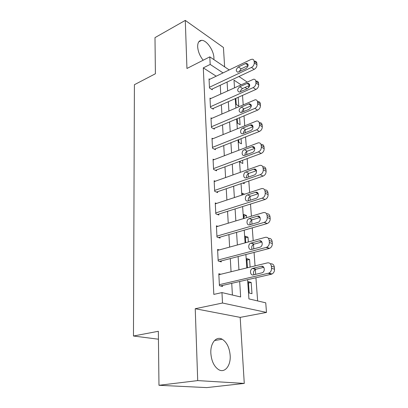 <?xml version="1.0" encoding="UTF-8"?>
<svg xmlns="http://www.w3.org/2000/svg" width="408" height="408" viewBox="0 0 408 408"><rect width="100%" height="100%" fill="white"/><g stroke="black" fill="none" stroke-linecap="round" stroke-linejoin="round"><path stroke-width="0.61" d="M230.168 355.439C229.459 347.611 226.802 342.21 222.197 339.247C216.373 335.779 210.242 342.96 210.844 353.241C211.461 360.983 214.011 366.425 218.499 369.556C224.747 373.56 230.943 365.655 230.168 355.439M213.899 59.624L213.925 57.834C213.721 50.301 206.55 40.025 201.583 40.351C198.925 40.54 197.62 42.697 197.666 46.823C198.043 51.597 199.879 56.064 203.179 60.226M247.61 279.684L248.921 298.891L265.741 302.823L266.495 312.421L222.503 303.017L221.962 292.592L240.654 296.958L239.68 281.51M240.179 317.378L195.233 308.723L197.712 380.598L158.972 385.29L206.708 387.6L244.275 383.418L240.179 317.378L266.495 312.421M224.635 66.856L223.431 47.486L185.288 20.4L186.946 68.473L209.799 56.86L229.204 69.936M248.498 83.268L248.518 83.548M248.696 85.797L248.834 87.552M257.632 300.925L255.928 277.772M255.678 274.36L255.286 268.994M255.056 265.904L254.067 252.414M253.802 248.849L253.434 243.856M253.2 240.659L252.256 227.858M251.986 224.145L251.644 219.509M251.399 216.214L250.507 204.061M250.226 200.221L249.951 196.508M249.66 192.535L248.809 180.999M248.518 177.031L248.273 173.67M247.967 169.58L247.166 158.63M246.865 154.545L246.641 151.521M246.33 147.319L245.565 136.925M245.259 132.733L245.06 130.024M244.744 125.72L244.015 115.857M243.704 111.568L243.525 109.155M243.199 104.759L242.51 95.396M197.712 380.598L244.275 383.418M158.972 385.29L158.35 331.281L133.462 336.014L134.411 84.706L155.402 73.751L154.989 37.623L185.288 20.4M240.409 91.815L240.409 91.815C240.587 90.331 241.322 89.24 242.607 88.551L249.732 85.328M235.829 98.364L236.247 104.489L238.777 106.039L238.16 97.328M237.221 118.708L237.532 123.206L240.088 124.685L239.598 117.713M238.66 139.653L238.853 142.428L241.434 143.825L241.072 138.7M240.144 161.221L240.21 162.175L242.816 163.491L242.597 160.319M242.842 183.044L244.239 183.697L244.162 182.59M244.535 194.218L242.342 193.244L242.454 194.907M246.631 217.653L246.478 215.495L243.795 214.419L244.071 218.428M248.339 241.985L248.003 237.17L245.29 236.196L245.733 242.699M250.109 267.107L249.574 259.473L246.83 258.611L247.457 267.755M248.411 281.683L249.191 293.005L251.981 293.694L251.185 282.433L248.411 281.683M216.199 76.194L203.296 67.866L213.817 294.397L221.962 292.592M232.412 295.03L231.734 283.336M231.061 271.754L230.296 258.58M229.627 247.095L228.903 234.585M228.24 223.201L227.552 211.313M226.894 200.032L226.241 188.736M225.588 177.551L224.966 166.826M224.324 155.739L223.732 145.549M223.094 134.558L222.533 124.879M221.901 113.985L221.365 104.79M220.738 93.993L220.233 85.257M209.727 79.31L209.029 78.866L209.488 88.036L212.293 89.76L212.252 88.995M210.752 98.558L209.993 98.109L210.467 107.534L213.302 109.176L213.262 108.39M211.813 118.351L210.987 117.892L211.471 127.587L214.348 129.142L214.302 128.331M212.915 138.715L212.007 138.241L212.512 148.216L215.419 149.68L215.373 148.849M214.062 159.666L213.058 159.181L213.578 169.453L216.52 170.819L216.475 169.963M215.256 181.234L214.144 180.739L214.674 191.316L217.653 192.581L217.607 191.699M216.51 203.449L215.256 202.944L215.806 213.843L218.826 214.996L218.775 214.083M217.836 226.338L216.408 225.823L216.969 237.058L220.029 238.088L219.978 237.15M219.244 249.931L217.591 249.41L218.173 260.993L221.274 261.9L221.223 260.931M220.769 274.263L218.816 273.737L219.412 285.687L222.554 286.457L222.503 285.457M133.462 336.014L158.442 339.206M195.233 308.723L222.503 303.017M203.296 67.866L210.191 64.423L209.799 56.86M240.96 84.742L233.993 80.141L234.508 87.689M235.253 98.619L235.89 107.926M236.64 118.952L237.313 128.755M238.068 139.888L238.777 150.21M239.542 161.446L240.281 172.319M241.057 183.656L241.837 195.111M242.617 206.555L243.443 218.617M244.229 230.168L245.096 242.872M245.891 254.531L246.804 267.913M247.11 88.801L245.055 87.445M238.94 76.5L247.039 81.962M223.033 72.904L210.191 64.423M238.94 269.831L238.104 256.555M237.369 244.979L236.574 232.371M235.85 220.906L235.095 208.932M234.376 197.564L233.656 186.196M232.948 174.93L232.264 164.133M231.56 152.969L230.913 142.713M230.214 131.651L229.597 121.91M228.908 110.951L228.322 101.699M227.639 90.836L227.083 82.054M248.503 283.035L251.185 282.433M246.932 260.141L249.574 259.473M245.407 237.895L248.003 237.17M243.923 216.271L246.478 215.495M209.064 79.626L250.844 59.527L252.231 59.206C253.348 59.308 253.99 59.981 254.143 61.225L254.281 62.812C254.255 64.831 253.322 66.371 251.491 67.437L209.447 87.266M211.568 89.316L254.199 69.36L251.491 67.437M245.54 63.541L246.605 63.291C248.788 64.5 248.559 66.259 245.932 68.585L237.793 72.206C235.61 71.033 235.819 69.284 238.42 66.958L245.54 63.541L248.135 65.382M239.001 71.864L241.148 68.845L248.12 65.53M254.924 61.169C256.04 61.271 256.683 61.94 256.841 63.184L256.974 64.765C256.953 66.769 256.03 68.304 254.199 69.36M210.033 98.889L253.705 79.183C254.944 79.239 255.653 79.953 255.831 81.319L255.969 82.952C255.944 85.022 255 86.578 253.139 87.618L210.426 106.743M212.517 108.722L255.877 89.459L253.139 87.618M247.085 83.446L248.028 83.217C250.39 84.41 250.211 86.216 247.483 88.633L239.348 92.116C236.987 90.953 237.155 89.163 239.843 86.741L247.085 83.446L249.737 85.226M256.428 81.059C257.667 81.121 258.376 81.829 258.555 83.191L258.697 84.818C258.677 86.879 257.734 88.424 255.877 89.459M211.028 118.692L255.204 99.756C256.576 99.761 257.361 100.516 257.57 102.01L257.708 103.688C257.688 105.82 256.729 107.391 254.832 108.406L211.431 126.771M213.486 128.678L257.606 110.15L254.832 108.406M248.671 103.933L249.477 103.734C252.042 104.912 251.909 106.758 249.084 109.278L240.96 112.608C238.41 111.461 238.527 109.63 241.312 107.11L248.671 103.933L251.369 105.636M241.873 112.343C241.964 110.741 242.714 109.568 244.106 108.829L251.374 105.718M257.963 101.541C259.33 101.556 260.115 102.306 260.324 103.79L260.467 105.468C260.452 107.584 259.493 109.145 257.606 110.15M212.048 139.067L256.739 120.952C258.249 120.901 259.121 121.691 259.361 123.328L259.503 125.062C259.483 127.25 258.509 128.836 256.581 129.821L212.466 147.38M214.47 149.206L259.386 131.468L256.581 129.821M250.308 125.042L250.966 124.868C253.796 124.394 253.597 129.545 250.731 130.545L242.632 133.707C239.817 134.217 240.001 129.081 242.826 128.081L250.308 125.042L253.036 126.648M243.392 133.477C243.387 131.748 244.142 130.494 245.652 129.703L253.042 126.725M259.529 122.645C261.033 122.594 261.905 123.384 262.145 125.011L262.293 126.74C262.278 128.913 261.309 130.494 259.386 131.468M213.104 160.033L258.31 142.81C259.962 142.683 260.931 143.514 261.202 145.304L261.355 147.089C261.334 149.338 260.345 150.94 258.386 151.898L213.532 168.591M215.47 170.33L261.217 153.439L258.386 151.898M251.991 146.788L252.486 146.656C255.49 146.003 255.449 151.485 252.435 152.459L244.361 155.438C241.383 156.121 241.414 150.664 244.382 149.685L251.991 146.788L254.735 148.288M244.984 155.249C244.856 153.393 245.611 152.046 247.243 151.21L254.75 148.374M261.13 144.396C262.783 144.274 263.746 145.105 264.022 146.885L264.175 148.665C264.16 150.904 263.175 152.495 261.217 153.439M214.185 181.616L259.921 165.352C261.727 165.133 262.788 166.005 263.109 167.969L263.262 169.81C263.247 172.125 262.242 173.742 260.243 174.665L214.628 190.429M216.485 192.081L263.109 176.093L260.243 174.665M253.73 169.208L254.046 169.116C257.219 168.269 257.366 174.109 254.184 175.063L246.151 177.837C243.01 178.709 242.862 172.905 245.988 171.952L253.73 169.208L256.454 170.58M246.636 177.684C246.376 175.7 247.126 174.262 248.885 173.369L256.489 170.697M262.818 166.821C264.598 166.637 265.644 167.51 265.955 169.437L266.113 171.273C266.103 173.573 265.103 175.18 263.109 176.093M215.302 203.847L261.574 188.613C263.537 188.297 264.705 189.21 265.067 191.352L265.231 193.254C265.215 195.636 264.195 197.273 262.16 198.155L215.761 212.93M217.5 214.486L265.062 199.466L262.16 198.155M255.52 192.336L255.653 192.296C258.988 191.23 259.35 197.446 255.989 198.37L247.998 200.93C244.698 202.011 244.351 195.835 247.646 194.912L255.52 192.336L258.203 193.56M248.36 200.818C247.947 198.696 248.686 197.161 250.573 196.217L258.264 193.718M264.659 189.929C266.521 189.74 267.617 190.664 267.954 192.704L268.117 194.596C268.107 196.967 267.087 198.589 265.062 199.466M216.454 226.756L263.339 212.614C265.435 212.221 266.684 213.18 267.097 215.495L267.26 217.459C267.265 219.815 266.281 221.447 264.302 222.355L216.923 236.115M218.51 237.578L267.077 223.589L264.139 222.406M257.371 216.199C260.758 215.016 261.39 221.381 257.968 222.396L249.798 224.782C246.437 225.915 245.932 219.555 249.293 218.617L257.371 216.199L259.967 217.26M250.16 224.681C249.569 222.462 250.267 220.835 252.256 219.8L260.069 217.474M266.541 213.777C268.495 213.573 269.652 214.552 270.014 216.719L270.183 218.673C270.188 221.019 269.209 222.641 267.24 223.538L267.077 223.589M217.637 250.369L265.358 237.339C267.49 237.002 268.77 238.032 269.188 240.429L269.362 242.459C269.387 244.744 268.469 246.361 266.608 247.314L218.122 260.018M219.499 261.38L269.158 248.498L266.184 247.452M259.284 240.837C262.609 239.756 263.425 245.999 260.095 247.166L251.578 249.436C248.273 250.461 247.59 244.219 250.869 243.127L259.284 240.837L261.742 241.72M252.047 249.314C251.257 247.075 251.864 245.366 253.868 244.178L261.916 242M268.459 238.399C270.514 238.165 271.743 239.2 272.141 241.516L272.315 243.535C272.345 245.805 271.432 247.416 269.576 248.36L269.158 248.498M218.861 274.727L267.444 262.88C269.617 262.604 270.922 263.711 271.351 266.195L271.529 268.296C271.58 270.509 270.728 272.111 268.979 273.1L219.361 284.682M220.432 285.937L271.305 274.232L268.296 273.34M261.253 266.286C264.522 265.307 265.516 271.437 262.283 272.758L253.414 274.89C250.16 275.818 249.308 269.678 252.501 268.444L261.253 266.286L263.527 266.985M254.016 274.752C253.016 272.503 253.521 270.703 255.536 269.351L263.798 267.327M270.402 263.828L270.438 263.838C272.6 263.563 273.906 264.665 274.339 267.133L274.518 269.224C274.569 271.422 273.727 273.013 271.983 273.998L271.305 274.232M256.841 63.184L254.143 61.225M256.974 64.765L254.281 62.812M238.42 66.958L241.148 68.845M258.555 83.191L255.831 81.319M258.697 84.818L255.969 82.952M239.843 86.741L242.607 88.551M260.324 103.79L257.57 102.01M260.467 105.468L257.708 103.688M241.312 107.11L244.106 108.829M262.145 125.011L259.361 123.328M262.293 126.74L259.503 125.062M242.826 128.081L245.652 129.703M264.022 146.885L261.202 145.304M264.175 148.665L261.355 147.089M244.382 149.685L247.243 151.21M265.955 169.437L263.109 167.969M266.113 171.273L263.262 169.81M245.988 171.952L248.885 173.369M267.954 192.704L265.067 191.352M268.117 194.596L265.231 193.254M247.646 194.912L250.573 196.217M270.014 216.719L267.097 215.495M270.183 218.673L267.26 217.459M249.354 218.601L252.317 219.779M272.141 241.516L269.188 240.429M272.315 243.535L269.362 242.459M251.119 243.051L254.118 244.096M274.339 267.133L271.351 266.195M274.518 269.224L271.529 268.296M252.94 268.296L255.974 269.204M222.197 339.247L214.506 340.527M201.583 40.351L198.762 41.856M246.605 63.291L248.003 64.285M248.028 83.217L249.579 84.262M249.477 103.734L251.201 104.82M250.966 124.868L252.868 125.996M252.486 146.656L254.582 147.803M254.046 169.116L256.341 170.274M255.653 192.296L258.147 193.433M267.24 223.538L264.302 222.355M249.293 218.617L252.256 219.8M269.576 248.36L266.608 247.314M250.869 243.127L253.868 244.178M271.983 273.998L268.979 273.1M252.501 268.444L255.536 269.351"/></g></svg>
